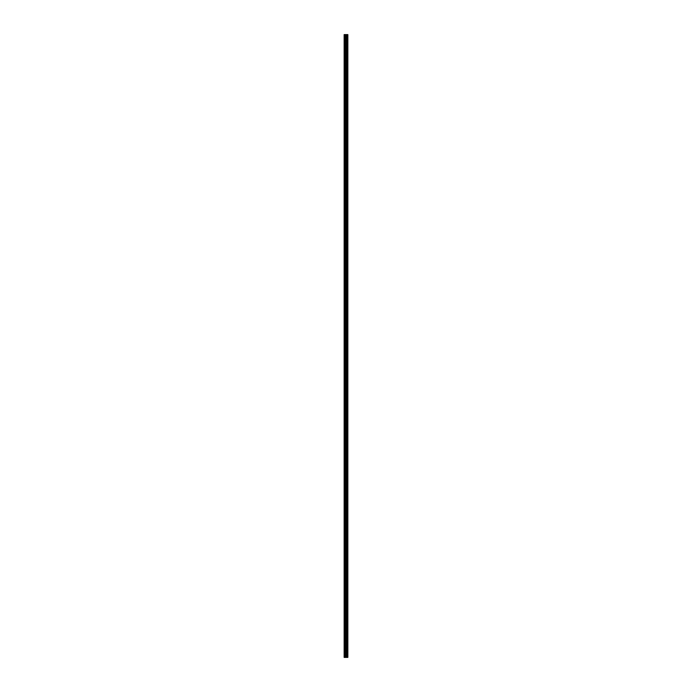 <?xml version="1.0" encoding="UTF-8"?>
<svg xmlns="http://www.w3.org/2000/svg" width="692" height="692" viewBox="0 0 692 692"><rect width="100%" height="100%" fill="white"/><g stroke="black" fill="none" stroke-linecap="round" stroke-linejoin="round"><path stroke-width="1.04" d="M345.334 657.4L347.851 657.4L347.851 34.6L344.149 34.6L344.149 657.4L345.334 657.4L345.334 34.6M346.407 34.6L346.381 657.4L346.407 34.6M347.739 657.4L347.739 34.6M346.017 657.4L346.017 34.6M344.305 657.4L344.305 34.6M347.765 657.4L347.765 34.6M347.358 657.4L347.358 34.6M347.306 657.4L347.306 34.6M346.839 657.4L346.839 34.6M346.787 657.4L346.787 34.6M346.225 657.4L346.225 34.6M345.542 657.4L345.542 34.6M344.815 657.4L344.815 34.6M344.607 657.4L344.607 34.6"/></g></svg>
